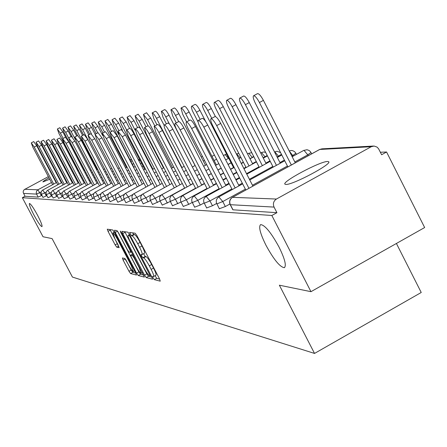 <?xml version="1.0" encoding="UTF-8"?>
<svg xmlns="http://www.w3.org/2000/svg" width="447" height="447" viewBox="0 0 447 447"><rect width="100%" height="100%" fill="white"/><g stroke="black" fill="none" stroke-linecap="round" stroke-linejoin="round"><path stroke-width="0.67" d="M265.993 245.308C260.199 233.557 258.411 226.651 260.629 224.601C264.903 225.014 271.027 232.485 279.012 247.018C284.84 258.902 286.605 265.786 284.303 267.675C279.934 267.077 273.827 259.623 265.993 245.308M33.832 214.823C30.435 208.229 28.966 204.447 29.435 203.469C30.77 203.866 33.486 207.81 37.582 215.314C40.995 221.935 42.454 225.718 41.968 226.651C40.61 226.21 37.9 222.271 33.832 214.823M153.103 277.911L154.349 279.654L160.244 281.163L159.557 278.917L136.961 235.709L135.173 233.228L129.596 232.423L131.368 235.737L132.077 235.848C133.323 236.463 135.206 239.084 137.732 243.727L139.598 247.292C141.733 251.51 142.543 253.935 142.034 254.555L141.107 254.421L141.638 255.997L142.872 257.729L143.604 257.88C144.884 258.55 146.778 261.199 149.298 265.831L151.159 269.39C153.271 273.558 154.07 275.944 153.556 276.542L152.583 276.358L153.103 277.911M155.053 275.71L156.713 278.347L159.64 279.084M132.575 232.848L133.742 234.44L134.458 234.546L132.077 235.848M143.56 253.717L145.241 256.422L145.979 256.572L143.604 257.88M48.98 177.811C44.924 180.141 42.906 181.51 42.929 181.918L49.746 179.258M53.372 177.453L53.763 177.258M57.423 175.319L57.87 175.073M61.563 172.983L62.066 172.693M65.72 170.301L66.206 169.821M66.111 169.637L65.435 169.765M285.912 184.432C292.545 185.159 333.116 163.524 328.573 161.691L327.539 161.496C320.242 161.205 280.984 182.175 285.035 184.214L285.912 184.432M61.39 171.408L60.865 171.654M57.043 173.503L56.59 173.732M52.914 175.643L52.528 175.85M122.417 257.958L123.104 260.065L128.965 271.24L130.608 273.57L136.441 275.05L135.709 272.933L114.41 232.306L112.756 229.976L107.28 229.194L108.034 231.345L115.142 244.889L116.768 247.197L119.176 247.644L114.879 238.726L112.867 232.932C113.722 233.127 115.231 235.2 117.393 239.151L131.39 265.842L133.351 271.525C132.474 271.295 130.949 269.195 128.781 265.233L124.814 258.483L122.417 257.958M371.217 146.722L319.728 149.454L232.541 197.334L276.436 199.038L371.217 146.722L374.128 146.052L377.05 147.097L378.592 148.778L381.615 154.735L386.571 151.991L424.65 227.54L310.967 291.679L279.364 285.197L314.532 353.432L72.425 277.067L52.092 238.609L43.018 236.748L22.35 197.691L271.843 215.493L276.922 212.683L274.05 207.09L230.345 204.698L232.988 209.816L276.922 212.683M310.967 291.679L271.843 215.493M144.521 275.14L146.253 277.581L152.539 279.191L151.851 276.984L129.675 234.614L127.931 232.177L121.975 231.322L122.741 233.563L144.521 275.14L146.834 273.866L148.566 276.296L151.941 277.146M144.297 277.079L138.268 275.531L136.581 273.151L115.237 232.434L114.477 230.239L116.918 230.579L118.6 232.937L127.35 249.633L129.043 252.019L130.759 252.348L130.004 250.147L120.83 232.641L120.299 231.077L121.517 232.742L144.392 277.023M314.532 353.432L421.23 292.489L396.411 243.475M276.436 199.038C273.519 201.049 272.726 203.737 274.05 207.09M22.35 197.691L25.015 196.261L23.183 192.433L23.278 191.081L24.188 189.673L48.36 176.626M51.93 174.716L52.316 174.509M55.97 172.548L56.417 172.307M60.155 170.301L60.663 170.028M64.497 167.977L65.078 167.664M69 165.558L69.654 165.211M73.677 163.054L74.286 162.725M380.369 152.259L386.571 151.991M46.896 195.641L42.996 197.378M41.917 195.384L38.179 197.116L36.593 194.115L23.501 193.4M25.015 196.261L38.179 197.116M57.4 196.172L53.21 198.038M68.704 196.73L64.195 198.747M80.913 197.334L76.035 199.513M94.133 197.976L88.847 200.334M108.498 198.664L102.743 201.234M124.154 199.401L117.874 202.206M141.297 200.195L134.413 203.268M160.143 201.044L152.556 204.43M207.017 188.466L186.343 199.764L172.564 205.709M204.072 202.955L200.273 205.039L194.724 207.129M229.909 204.016L225.349 206.525L219.421 208.699M216.622 203.474L212.465 205.76L206.732 207.894M192.204 202.452L188.723 204.357L183.354 206.402M170.285 201.496L162.311 205.056M150.494 200.614L143.269 203.832M132.53 199.792L125.953 202.726M116.153 199.027L110.146 201.709M101.162 198.312L95.647 200.776M87.388 197.652L82.315 199.915M74.694 197.026L70 199.122M62.943 196.445L58.602 198.384M52.053 195.898L48.013 197.703M155.74 275.235L155.925 275.229C156.444 274.631 155.645 272.245 153.539 268.077L151.159 269.39M145.979 256.572C147.264 257.237 149.164 259.886 151.678 264.518L153.539 268.077M144.247 253.259L144.409 253.253C144.929 252.622 144.118 250.203 141.984 245.984L139.598 247.292M134.458 234.546C135.709 235.156 137.598 237.776 140.118 242.414L141.984 245.984M124.78 231.719L146.834 273.866M150.231 275.76L130.317 237.094L129.094 235.39L128.216 235.29C127.725 235.932 128.54 238.335 130.658 242.509L143.845 267.697C146.309 272.234 148.18 274.855 149.449 275.564L150.231 275.76M143.694 275.073L140.537 274.279L138.268 275.531M117.477 231.121L138.849 271.899L140.537 274.279M136.408 266.92C138.626 270.977 140.19 273.123 141.107 273.357L139.129 267.557L134.106 257.969L132.396 255.567L130.675 255.22L131.418 257.399L136.408 266.92M109.99 229.574L118.231 245.118M125.601 259.361L131.189 270.01L132.832 272.346L135.793 273.089M253.583 95.759L257.55 93.624C258.969 93.563 260.925 95.814 263.412 100.368L259.433 102.519C256.947 97.96 254.997 95.708 253.583 95.759C252.762 96.613 253.337 99.083 255.31 103.151L287.879 166.899M291.338 164.999L259.433 102.519M295.283 162.831L263.412 100.368M210.995 118.729L214.996 116.572C216.309 116.578 218.214 118.868 220.712 123.445L216.7 125.613C214.197 121.031 212.297 118.74 210.995 118.729C210.274 119.533 210.911 121.981 212.912 126.06L245.805 190.003M220.712 123.445L252.907 186.103M216.7 125.613L248.923 188.288M239.788 98.094L243.643 96.016C244.99 95.976 246.873 98.161 249.286 102.586L245.42 104.676C243 100.251 241.123 98.055 239.788 98.094C239.016 98.921 239.598 101.313 241.52 105.274L273.178 167.128M276.447 165.334L245.42 104.676M280.291 163.228L249.286 102.586M226.746 100.307L230.501 98.284C231.781 98.251 233.591 100.385 235.938 104.682L232.166 106.716C229.819 102.413 228.009 100.279 226.746 100.307C226.02 101.1 226.601 103.425 228.478 107.286L259.277 167.346M262.372 165.653L232.166 106.716M266.116 163.602L235.938 104.682M214.392 102.402L218.058 100.43C219.27 100.407 221.019 102.486 223.299 106.665L219.622 108.643C217.343 104.464 215.599 102.385 214.392 102.402C213.711 103.162 214.292 105.425 216.13 109.185L246.113 167.558M249.046 165.954L219.622 108.643M252.695 163.96L223.299 106.665M202.681 104.386L206.251 102.464C207.408 102.452 209.095 104.481 211.314 108.548L207.732 110.476C205.514 106.408 203.826 104.38 202.681 104.386C202.044 105.118 202.62 107.319 204.419 110.985L233.625 167.765M211.761 118.315L207.732 110.476M215.437 116.572L211.314 108.548M191.562 106.269L195.048 104.397C196.149 104.397 197.781 106.375 199.938 110.331L196.445 112.214C194.283 108.252 192.651 106.269 191.562 106.269L191.338 107.487L192.361 110.722L198.138 122.109M200.167 119.444L196.445 112.214M205.799 121.718L199.938 110.331M198.334 120.433L202.228 118.332C203.469 118.349 205.307 120.573 207.732 125.02L203.826 127.127C201.401 122.679 199.569 120.45 198.334 120.433C197.658 121.204 198.295 123.579 200.25 127.546L232.211 189.584M207.732 125.02L239.039 185.84M203.826 127.127L235.161 187.969M186.371 122.037L190.159 119.997C191.344 120.019 193.11 122.187 195.468 126.507L191.662 128.557C189.304 124.238 187.544 122.065 186.371 122.037C185.74 122.785 186.371 125.087 188.276 128.954L219.365 189.193M195.468 126.507L225.931 185.6M191.662 128.557L222.153 187.667M175.045 123.562L178.739 121.573C179.862 121.606 181.566 123.718 183.857 127.915L180.152 129.909C177.861 125.713 176.157 123.595 175.045 123.562C174.447 124.277 175.084 126.523 176.945 130.289L207.201 188.83M183.857 127.915L213.526 185.376M180.152 129.909L209.844 187.388M164.306 125.004L167.91 123.065C168.977 123.104 170.625 125.166 172.855 129.25L169.24 131.195C167.01 127.11 165.368 125.048 164.306 125.004C163.747 125.696 164.379 127.881 166.2 131.552L195.669 188.489M172.855 129.25L201.765 185.164M169.24 131.195L198.177 187.12M154.114 126.372L157.629 124.484C158.646 124.529 160.238 126.54 162.412 130.518L158.886 132.413C156.713 128.434 155.12 126.423 154.114 126.372L155.992 132.753L184.717 188.17M162.412 130.518L190.601 184.963M158.886 132.413L187.097 186.874M180.985 108.062L184.393 106.235C185.444 106.241 187.019 108.174 189.126 112.029L185.712 113.868C183.605 110.007 182.03 108.068 180.985 108.062L182.711 114.326L186.623 121.902M189.154 120.539L185.712 113.868M215.527 165.424L218.834 163.619L216.398 164.943L189.126 112.029M144.42 127.674L147.856 125.836C148.823 125.886 150.371 127.848 152.483 131.72L149.041 133.569C146.923 129.697 145.387 127.73 144.42 127.674L146.292 133.893L174.308 187.874L155.249 198.25L157.461 202.508M152.483 131.72L179.99 184.779L182.303 183.516L161.848 194.696M149.041 133.569L176.571 186.639M170.922 109.766L174.246 107.984C175.252 107.995 176.777 109.884 178.834 113.644L175.498 115.438C173.442 111.672 171.916 109.783 170.922 109.766L172.643 115.879L176.269 122.903M178.683 121.606L175.498 115.438M205.469 165.245L178.834 113.644M135.201 128.915L138.553 127.116C139.481 127.171 140.973 129.088 143.034 132.865L139.671 134.67C137.609 130.893 136.123 128.976 135.201 128.915L137.056 134.977L164.395 187.595M143.034 132.865L169.894 184.6M139.671 134.67L166.552 186.421M161.328 111.392L164.58 109.649C165.541 109.671 167.022 111.515 169.022 115.186L165.764 116.935C163.758 113.264 162.278 111.415 161.328 111.392L163.038 117.354L166.413 123.875M169.424 124.015L165.764 116.935M195.048 165.535L169.022 115.186M126.412 130.094L129.686 128.339C130.574 128.401 132.027 130.273 134.033 133.96L130.748 135.72C128.736 132.033 127.289 130.161 126.412 130.094L128.25 136.017L154.947 187.332M134.033 133.96L160.272 184.438M130.748 135.72L157.003 186.209M152.17 112.94L155.355 111.242C156.271 111.269 157.713 113.074 159.663 116.656L156.478 118.366C154.522 114.778 153.086 112.974 152.17 112.94L153.874 118.768L157.009 124.819M181.935 167.536L156.478 118.366M164.122 125.261L159.663 116.656M118.025 131.222L121.232 129.507L125.451 135L122.238 136.721L118.025 131.222L119.852 137L145.934 187.081M125.451 135L151.092 184.281M122.238 136.721L147.901 186.013M143.426 114.426L146.543 112.761L150.728 118.058L147.605 119.729L143.426 114.426L145.124 120.114L148.08 125.819M172.508 167.765L147.605 119.729M154.835 125.987L150.728 118.058M110.018 132.295L113.152 130.619L117.248 135.994L114.108 137.676L110.018 132.295L111.828 137.944L137.324 186.846M117.248 135.994L142.325 184.136M114.108 137.676L139.201 185.829M135.067 115.84L138.112 114.214L142.185 119.399L139.129 121.036L135.067 115.84L136.748 121.4L140.732 129.071M163.496 167.983L139.129 121.036M146.029 126.814L142.185 119.399M102.363 133.329L105.431 131.686L109.414 136.944L106.336 138.592L102.363 133.329L104.162 138.849L129.094 186.623M109.414 136.944L133.949 183.996M106.336 138.592L130.887 185.65M127.065 117.198L130.049 115.605L134.005 120.684L131.016 122.282L127.065 117.198L128.736 122.634L152.952 169.229M135.111 130.172L131.016 122.282M137.609 127.624L134.005 120.684M95.038 134.312L98.038 132.703L101.916 137.855L98.904 139.464L95.038 134.312L96.82 139.71L121.215 186.416M101.916 137.855L125.931 183.862M98.904 139.464L122.936 185.483M119.399 118.494L122.322 116.935L126.171 121.914L123.243 123.478L119.399 118.494L121.059 123.819L144.767 169.391M126.624 129.982L123.243 123.478M129.552 128.412L126.171 121.914M88.02 135.257L90.959 133.681L94.736 138.726L91.78 140.302L88.02 135.257L89.786 140.537L113.667 186.215M94.736 138.726L118.248 183.734M91.78 140.302L115.315 185.326M112.046 119.74L114.913 118.215L118.662 123.093L115.79 124.629L112.046 119.74L113.694 124.948L118.718 134.592M118.963 130.72L115.79 124.629M122.411 130.295L118.662 123.093M81.287 136.156L84.176 134.62L87.847 139.559L84.958 141.107L81.287 136.156L83.041 141.33L106.431 186.025M87.847 139.559L110.89 183.616M84.958 141.107L108.012 185.17M104.989 120.936L107.8 119.438L111.454 124.221L108.638 125.73L104.989 120.936L106.626 126.037L109.934 132.379M111.616 131.44L108.638 125.73M133.876 167.273L111.454 124.221M74.833 137.028L77.661 135.519L81.242 140.364L78.409 141.878L74.833 137.028L76.566 142.096L99.485 185.846M81.242 140.364L103.821 183.505M78.409 141.878L101 185.024M98.217 122.087L100.972 120.617L104.531 125.311L101.771 126.786L98.217 122.087L99.837 127.082L102.939 133.022M104.564 132.15L101.771 126.786M126.523 167.485L104.531 125.311M68.631 137.86L71.408 136.38L74.9 141.129L72.118 142.615L68.631 137.86L70.352 142.822L92.814 185.678M74.9 141.129L97.038 183.393M72.118 142.615L94.272 184.89M91.702 123.188L94.406 121.746L97.882 126.356L95.166 127.803L91.702 123.188L93.311 128.088L96.228 133.675M97.798 132.837L95.166 127.803M102.659 135.514L97.882 126.356M62.675 138.659L65.396 137.212L68.804 141.872L66.072 143.325L62.675 138.659L64.374 143.526L86.4 185.511M68.804 141.872L90.517 183.292M66.072 143.325L87.802 184.756M85.433 124.255L88.093 122.836L91.479 127.356L88.819 128.781L85.433 124.255L87.031 129.054L89.78 134.312M91.506 133.916L88.819 128.781M95.094 134.279L91.479 127.356M56.942 139.43L59.613 138.006L62.938 142.582L60.261 144.012L56.942 139.43L58.624 144.202L80.231 185.36M62.938 142.582L84.248 183.192M60.261 144.012L81.583 184.628M79.404 125.277L82.008 123.886L85.321 128.328L82.706 129.719L79.404 125.277L80.985 129.982L83.578 134.938M104.604 168.882L103.497 169.48L82.706 129.719M88.741 134.865L85.321 128.328M51.422 140.174L54.048 138.777L57.294 143.269L54.668 144.666L51.422 140.174L53.092 144.856L74.291 185.209M57.294 143.269L78.208 183.097M54.668 144.666L75.593 184.51M73.587 126.261L76.152 124.897L79.387 129.256L76.817 130.625L73.587 126.261L75.163 130.882L77.605 135.547M97.239 169.637L76.817 130.625M82.622 135.447L79.387 129.256M46.108 140.889L48.684 139.514L51.858 143.928L49.276 145.303L46.108 140.889L47.762 145.482L68.57 185.069M51.858 143.928L72.397 183.007M49.276 145.303L69.821 184.393M67.989 127.211L70.503 125.87L73.666 130.155L71.146 131.496L67.989 127.211L69.542 131.748L72.336 137.073M75.409 139.648L71.146 131.496M76.733 136.011L73.666 130.155M40.984 141.576L43.515 140.229L46.622 144.56L44.085 145.912L40.984 141.576L42.621 146.085L63.055 184.929M46.622 144.56L66.787 182.924M44.085 145.912L64.262 184.281M62.58 128.127L65.055 126.808L68.151 131.021L65.67 132.34L62.58 128.127L64.128 132.58L84.081 170.642M68.587 137.905L65.67 132.34M71.056 136.57L68.151 131.021M36.039 142.241L38.526 140.917L41.565 145.174L39.073 146.504L36.039 142.241L37.66 146.666L57.736 184.801M41.565 145.174L61.384 182.84M39.073 146.504L58.903 184.175M57.361 129.01L59.797 127.719L62.82 131.859L60.384 133.156L57.361 129.01L58.892 133.385L78.504 170.76M63.139 138.414L60.384 133.156M65.659 137.268L62.82 131.859M31.268 142.884L33.715 141.582L36.688 145.767L34.24 147.069L31.268 142.884L32.871 147.231L52.601 184.678M36.688 145.767L56.166 182.762M34.24 147.069L53.724 184.075M156.713 278.347L154.349 279.654M133.742 234.44L131.368 235.737M145.241 256.422L142.872 257.729M373.418 146.057L321.991 148.84L319.415 149.628M321.991 148.84L319.577 149.494L232.541 197.334C229.859 199.178 229.127 201.636 230.345 204.698L230.222 204.435M24.747 189.288L37.9 189.796L51.461 182.516M55.026 180.599L55.411 180.392M59.065 178.431L59.512 178.191M63.25 176.185L63.759 175.911M67.586 173.855L68.167 173.548M72.09 171.441L72.738 171.089M76.761 168.927L77.37 168.603M41.13 191.947L36.593 194.115L36.224 192.746L36.643 191.025L37.9 189.796L41.437 195.646M308.234 155.724L307.799 154.863L294.847 161.97M287.438 166.038L252.466 185.242M245.358 189.142L222.779 201.541L225.349 206.525M232.831 209.766L230.188 204.653C228.965 201.619 229.708 199.189 232.412 197.356L232.278 197.49M242.643 183.862L218.991 196.836C216.359 198.613 215.638 200.977 216.829 203.921L222.779 201.541L218.868 196.954M292.165 156.713L303.954 150.293L307.799 154.863L310.972 152.522L310.268 151.483L308.978 150.41L307 149.734L303.664 150.455M293.092 156.204L292.746 155.534L291.818 156.042M284.404 160.104L279.945 162.552M272.832 166.452L249.409 179.292M242.296 183.186L238.692 185.164M231.864 188.908L209.956 200.915L212.465 205.76M278.766 156.673L278.509 156.165L277.079 156.947M269.96 160.842L265.853 163.088M259.014 166.832L246.52 173.671M239.408 177.565L235.798 179.543M228.965 183.281L225.668 185.086M219.103 188.679L197.831 200.323L200.273 205.039M265.194 157.126L265.01 156.763L263.138 157.785M256.293 161.529L252.51 163.596M245.923 167.195L243.794 168.363M236.67 172.251L233.06 174.229M226.227 177.962L222.924 179.767M216.354 183.359L213.336 185.008M204.525 183.656L182.952 195.434L186.343 199.764L188.723 204.357M252.315 157.562L249.929 158.573M243.341 162.166L241.207 163.334M233.507 167.536L230.468 169.195M223.634 172.928L220.326 174.732M213.755 178.319L210.733 179.968M204.408 183.421L201.647 184.929M195.551 188.26L175.447 199.233L177.766 203.709M240.084 157.981L238.759 158.562M231.054 162.764L228.015 164.423M221.17 168.156L217.868 169.955M211.291 173.542L208.268 175.19M201.938 178.644L199.172 180.147M193.07 183.477L190.545 184.851M184.661 188.064L165.094 198.731L167.362 203.094M228.445 158.389L225.679 159.892L228.724 158.238L228.439 158.389L225.143 154.573M208.945 169.005L205.922 170.653L208.95 169.005M199.591 174.101L196.825 175.61L199.591 174.101M190.724 178.934L188.193 180.309L190.724 178.934M151.354 194.814L145.873 197.797L148.035 201.949M141.811 194.708L136.933 197.362L139.045 201.418M132.793 194.557L128.395 196.943L130.468 200.91M124.232 194.384L120.243 196.546L122.271 200.424M116.08 194.199L112.443 196.172L114.426 199.96M108.297 194.009L104.978 195.803L106.922 199.518M100.86 193.814L97.82 195.456L99.726 199.094M93.741 193.618L90.959 195.121L92.825 198.686M86.925 193.422L84.371 194.803L86.204 198.289M80.382 193.227L78.041 194.495L79.84 197.915M74.107 193.037L71.956 194.199L73.721 197.552M68.073 192.847L66.1 193.914L67.832 197.205M62.273 192.663L60.462 193.64L62.161 196.87M56.691 192.478L55.026 193.372L56.696 196.546M51.31 192.299L49.785 193.121L51.427 196.233M46.13 192.121L44.728 192.875L46.343 195.931M219.399 208.894L216.856 203.726M229.233 183.795L206.313 196.339C203.754 198.071 203.05 200.373 204.212 203.234L209.956 200.915L206.196 196.451M289.321 151.142L292.746 155.534L295.875 153.248L294.601 151.667L292.807 150.712L291.193 150.499L289.226 150.963M206.71 208.067L204.234 203.055M216.544 183.723L194.316 195.875C191.824 197.563 191.143 199.798 192.271 202.586L197.831 200.323L194.216 195.976M280.571 152.606L277.028 151.265L274.816 151.863L278.509 156.165L281.426 154.271M194.708 207.291L192.294 202.424M265.624 152.366L263.601 151.991L261.45 152.572L265.01 156.763L267.2 155.444M260.685 152.997L261.339 152.673M183.337 206.548L180.739 201.48L180.409 199.898L181.046 197.3L182.857 195.523M193.132 183.583L171.307 195.618L169.771 198.317L170.229 201.385L175.447 199.233L172.084 195.099M251.79 152.745L248.767 153.248L252.197 157.333L253.695 156.467M247.543 153.913L248.661 153.338M172.548 205.849L170.251 201.251M162.295 205.179L160.032 200.832L165.094 198.731L161.926 194.618L160.389 195.959L159.708 197.334L159.557 199.373L160.048 200.703M238.804 153.332L236.709 153.885L240.028 157.869L240.888 157.389M172.011 183.449L151.36 194.808L149.896 197.378L150.332 200.301L155.249 198.25L152.109 194.311M152.544 204.547L150.348 200.183M162.205 183.387L142.096 194.434L140.665 196.943L141.096 199.798L145.873 197.797L142.833 193.942M211.967 156.344L214.214 155.148M143.252 203.944L141.112 199.692M152.863 183.32L133.262 194.082L131.865 196.529L132.284 199.317L136.933 197.362L133.983 193.596M134.396 203.368L132.301 199.217M143.94 183.259L124.83 193.741L123.467 196.132L123.875 198.859L128.395 196.943L125.54 193.26M125.942 202.815L123.892 198.77M135.419 183.197L116.773 193.417L115.438 195.758L115.84 198.423L120.243 196.546L117.472 192.948M117.863 202.29L115.851 198.334M127.272 183.136L109.068 193.104L107.761 195.395L108.152 198.004L112.443 196.172L109.75 192.64M110.135 201.787L108.163 197.92M119.472 183.074L101.687 192.808L100.407 195.048L100.793 197.602L104.978 195.803L102.357 192.35M102.732 201.306L100.804 197.529M111.996 183.019L94.613 192.517L93.362 194.719L93.736 197.222L97.82 195.456L95.278 192.076M95.641 200.848L93.747 197.149M104.827 182.963L87.83 192.244L86.601 194.4L86.969 196.848L90.959 195.121L88.478 191.808M88.836 200.401L86.981 196.786M97.943 182.907L81.315 191.981L80.108 194.093L80.477 196.496L84.371 194.803L81.957 191.551M82.304 199.977L80.482 196.434M91.333 182.851L75.057 191.729L73.878 193.797L74.23 196.155L78.041 194.495L75.688 191.305M76.029 199.569L74.241 196.099M84.975 182.801L69.039 191.489L67.883 193.517L68.229 195.831L71.956 194.199L69.659 191.07M69.995 199.178L68.24 195.775M78.862 182.75L63.25 191.255L62.111 193.244L62.457 195.512L66.1 193.914L63.86 190.841M64.184 198.798L62.463 195.462M72.973 182.7L57.674 191.031L56.557 192.987L56.892 195.21L60.462 193.64L58.272 190.623M58.591 198.434L56.903 195.16M67.301 182.65L52.299 190.813L51.198 192.73L51.534 194.92L55.026 193.372L52.891 190.411M53.204 198.082L51.539 194.87M61.831 182.6L47.119 190.601L46.035 192.489L46.365 194.635L49.785 193.121L47.695 190.21M48.008 197.747L46.371 194.59M56.551 182.555L42.119 190.4L41.057 192.255L41.375 194.367L44.728 192.875L42.688 190.014M42.99 197.423L41.387 194.322M151.678 264.518L149.298 265.831M140.118 242.414L137.732 243.727M125.065 232.295L122.741 233.563M148.566 276.296L146.253 277.581M150.27 275.76L151.002 275.352L150.298 275.721M150.259 273.933L149.745 274.212M130.826 236.815L130.317 237.094M129.865 234.971L129.094 235.39M129.652 234.569L128.356 235.278M138.849 271.899L136.581 273.151M117.511 231.188L115.237 232.434M131.547 251.89L130.798 252.304M130.496 249.879L130.004 250.147M121.316 232.373L120.83 232.641M139.615 267.289L139.129 267.557M134.592 257.701L134.106 257.969M133.234 255.103L132.396 255.567M132.72 254.119L130.72 255.22M131.859 265.585L131.39 265.842M117.863 238.894L117.393 239.151M118.74 246.118L116.768 247.197M117.371 243.665L115.142 244.889M110.269 230.127L108.034 231.345M132.832 272.346L130.608 273.57M131.189 270.01L128.965 271.24M125.255 258.886L123.104 260.065M328.752 162.049L328.573 161.691M311.006 152.583L311.648 153.846M284.75 160.78L249.756 179.968M295.903 153.31L296.445 154.366M281.806 155.014L277.341 157.456M270.223 161.35L246.783 174.185M239.67 178.079L236.061 180.057M267.435 155.902L263.322 158.149M256.477 161.892L243.978 168.726M236.86 172.615L233.25 174.593M226.411 178.325L223.114 180.13M253.835 156.735L250.046 158.802M243.459 162.395L241.324 163.563M234.2 167.452L230.591 169.424M223.751 173.157L220.449 174.961M213.873 178.549L210.855 180.202M240.95 157.506L238.815 158.674M231.11 162.876L228.071 164.53M221.226 168.262L217.924 170.067M211.347 173.654L208.324 175.302M201.994 178.75L199.228 180.258M226.556 154.031L223.416 155.483M216.566 159.21L214.13 160.534M206.67 164.591L203.648 166.239M197.306 169.687L194.54 171.19M188.433 174.514L185.902 175.889M180.012 179.096L177.699 180.353M204.502 160.395L203.301 161.049M195.138 165.485L192.372 166.994M186.259 170.313L183.728 171.687M177.833 174.894L175.52 176.152M169.826 179.241L167.709 180.392M202.441 156.4L201.239 157.053M184.192 166.312L181.655 167.686M175.76 170.888L173.442 172.145M167.748 175.241L165.63 176.386M160.127 179.376L158.188 180.426M173.782 167.072L171.464 168.329M165.764 171.419L163.647 172.57M158.137 175.559L156.204 176.61M150.874 179.498L149.102 180.459M163.876 167.776L161.753 168.927M156.243 171.911L154.304 172.961M148.974 175.85L147.203 176.811M142.04 179.61L140.425 180.482M154.433 168.43L152.494 169.48M147.164 172.363L145.392 173.324M140.224 176.124L138.609 176.995M133.603 179.705L132.128 180.504M151.22 165.898L150.768 166.144M145.426 169.033L143.655 169.994M138.492 172.788L136.871 173.66M131.865 176.369L130.39 177.168M125.529 179.8L124.188 180.527M149.566 162.708L149.108 162.959M143.107 166.2L141.995 166.804M136.827 169.597L135.212 170.469M130.2 173.179L128.725 173.978M123.864 176.604L122.517 177.33M117.801 179.878L116.578 180.538M147.979 159.657L147.521 159.903M141.52 163.144L140.408 163.742M135.234 166.535L133.614 167.413M128.602 170.117L127.127 170.916M122.266 173.542L120.925 174.269M116.198 176.816L114.98 177.476M110.392 179.957L109.286 180.554M139.995 160.21L138.883 160.814M133.709 163.608L132.351 164.34M127.071 167.184L125.596 167.983M120.735 170.609L119.388 171.33M114.667 173.883L113.443 174.542M108.856 177.018L107.749 177.615M103.285 180.024L102.285 180.566M139.693 160.378L137.972 159.065M132.239 160.791L130.882 161.523M125.607 164.367L125.054 164.669M119.265 167.787L117.919 168.513M113.192 171.061L111.974 171.721M107.381 174.196L106.274 174.794M101.81 177.202L100.81 177.744M96.463 180.085L95.557 180.571M131.865 160.071L129.697 159.238M124.193 161.663L123.64 161.959M111.778 168.357L110.56 169.011M105.967 171.486L104.855 172.084M100.391 174.492L99.39 175.034M95.043 177.375L94.138 177.861M89.908 180.141L89.098 180.582M123.137 159.64L122.422 159.624M99.027 171.888L98.027 172.425M93.68 174.766L92.775 175.258M88.545 177.532L87.729 177.973M83.606 180.191L82.879 180.582M97.72 169.379L96.714 169.921M92.367 172.263L91.462 172.749M87.226 175.023L86.416 175.464M82.293 177.682L81.561 178.074M77.543 180.236L76.89 180.588M91.104 169.843L90.193 170.335M85.964 172.609L85.148 173.05M81.024 175.269L80.292 175.66M76.275 177.822L75.621 178.174M71.704 180.281L71.123 180.594M84.746 170.285L83.93 170.72M79.801 172.939L79.074 173.33M75.051 175.492L74.398 175.844M70.481 177.951L69.9 178.264M66.072 180.32L65.564 180.594M78.627 170.693L77.895 171.089M73.872 173.246L73.219 173.598M69.302 175.705L68.721 176.017M64.893 178.074L64.385 178.347M60.647 180.353L60.2 180.594M155.925 275.229L153.606 276.509M144.409 253.253L142.079 254.533M129.624 234.519L128.216 235.29M131.558 251.907L130.759 252.348M142.414 272.631L141.146 273.335M132.709 254.103L130.675 255.22M134.608 270.832L133.39 271.508M114.32 232.138L112.867 232.932M284.303 267.675L284.666 267.468"/></g></svg>
